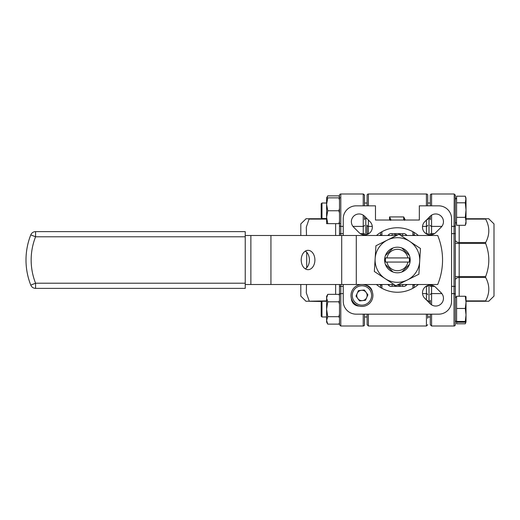 <?xml version="1.0" encoding="UTF-8"?>
<svg xmlns="http://www.w3.org/2000/svg" width="520" height="520" viewBox="0 0 520 520"><rect width="100%" height="100%" fill="white"/><g stroke="black" fill="none" stroke-linecap="round" stroke-linejoin="round"><path stroke-width="0.78" d="M380.64 285.246L380.64 287.541L381.934 288.281L381.934 284.544L380.64 285.246A30.303 30.303 0 0 1 379.574 284.505M418.36 235.495A32.24 32.24 0 0 0 376.454 235.495M376.454 284.505A32.24 32.24 0 0 0 418.36 284.505M367.101 205.836L367.101 195.28A1.287 1.287 0 0 1 368.394 193.993L368.394 205.836M426.426 205.836L426.426 193.993A1.287 1.287 0 0 1 427.713 195.28L427.713 205.836M427.713 201.728L427.713 195.28L427.713 201.728M435.708 306.039A7.735 7.735 0 0 0 441.181 292.825L435.708 287.358A7.735 7.735 0 0 0 424.762 287.358A7.735 7.735 0 0 0 424.762 298.298L430.235 303.771A7.735 7.735 0 0 0 435.708 306.039M367.101 234.488L367.101 225.206A1.287 1.203 0 0 0 368.394 226.408L372.281 226.408M367.101 203.021L364.52 203.021L367.101 203.021L367.101 201.728M364.579 234.91A7.735 7.735 0 0 0 370.051 221.702L364.579 216.229A7.735 7.735 0 0 0 353.639 216.229A7.735 7.735 0 0 0 353.639 227.175L359.106 232.642A7.735 7.735 0 0 0 364.579 234.91M430.235 234.91A7.735 7.735 0 0 0 435.708 232.642L441.181 227.175A7.735 7.735 0 0 0 441.181 216.229A7.735 7.735 0 0 0 430.235 216.229L424.762 221.702A7.735 7.735 0 0 0 430.235 234.91M426.426 314.164L426.426 326.007L368.394 326.007L367.101 324.721L367.101 314.164M379.574 235.495A30.303 30.303 0 0 1 380.64 234.754L380.64 232.459M412.951 235.495A29.016 29.016 0 0 0 412.887 235.456L414.174 234.754A30.303 30.303 0 0 1 415.24 235.495M415.24 284.505A30.303 30.303 0 0 1 414.174 285.246L414.174 287.541M390.312 220.383L389.538 216.911L403.728 216.925L405.275 220.025M372.236 291.681A7.735 7.735 0 0 0 365.729 285.175M343.246 284.505L343.246 301.269A12.896 12.896 0 0 0 356.142 314.164L438.678 314.164A12.896 12.896 0 0 0 451.575 301.269L451.575 218.732A12.896 12.896 0 0 0 438.678 205.836L419.334 205.836L419.334 220.025L375.486 220.025L375.486 205.836L356.142 205.836A12.896 12.896 0 0 0 343.246 218.732L343.246 235.495M365.813 234.812L365.813 218.498L365.813 234.812M429.007 234.812L429.007 218.498L429.007 234.812M429.007 301.502L429.007 285.188L429.007 301.502M427.713 300.216L427.713 301.249M427.713 285.512L427.713 286.37L426.426 286.097M427.713 314.164L427.713 318.272M427.713 218.751L427.713 219.785M426.426 233.903L427.713 233.63L427.713 234.488M368.843 233.63L367.101 233.63L367.101 225.206M351.371 298.356A7.735 7.735 0 0 0 359.047 306.039M414.174 234.754L414.174 232.459L412.887 231.719L412.887 235.456M403.722 220.025L403.728 216.925L404.501 220.383M389.538 220.025L389.538 216.911L391.092 220.181M404.865 220.025A0.773 0.423 180 0 1 405.275 219.96M412.887 288.281L412.887 284.544L414.174 285.246M380.64 234.754L381.934 235.456A29.016 29.016 0 0 0 381.869 235.495M407.914 257.94L409.221 257.94A11.992 11.992 0 0 1 409.221 262.061L407.914 262.061A10.705 10.705 0 0 1 386.906 262.061L385.593 262.061A11.992 11.992 0 0 1 385.593 257.94L407.914 257.94A10.705 10.705 0 0 0 386.906 257.94M385.392 264.401L393.01 272.012M409.422 264.401L401.81 272.012M401.81 247.988L409.422 255.6M393.01 247.988L385.392 255.6M386.906 262.061L407.914 262.061M393.166 233.903A26.442 26.442 0 0 1 401.648 233.903M406.783 235.274A26.442 26.442 0 0 1 407.349 235.495M407.349 284.505A26.442 26.442 0 0 1 406.783 284.726M401.648 286.097A26.442 26.442 0 0 1 393.166 286.097M388.031 284.726A26.442 26.442 0 0 1 387.465 284.505M387.465 235.495A26.442 26.442 0 0 1 388.031 235.274M387.81 235.495L388.622 234.683A3.868 3.868 0 0 1 392.36 233.681L396.409 234.767L396.611 235.475M399.341 234.52L402.454 233.681A3.868 3.868 0 0 1 406.192 234.683L407.004 235.495M407.004 284.505L406.192 285.317A3.868 3.868 0 0 1 402.454 286.319L398.411 285.233L398.203 284.525M395.473 285.48L392.36 286.319A3.868 3.868 0 0 1 388.622 285.317L387.81 284.505M397.013 285.123A3.868 3.868 0 0 1 398.411 285.233A3.868 3.868 0 0 0 397.013 285.123M397.807 234.878A3.868 3.868 0 0 1 396.409 234.767A3.868 3.868 0 0 0 397.807 234.878M410.176 260.786A12.792 12.792 0 0 0 398.197 247.228A12.792 12.792 0 0 0 384.637 259.214A12.792 12.792 0 0 0 396.624 272.772A12.792 12.792 0 0 0 410.176 260.786M407.355 279.975L418.886 274.228L420.472 248.514L398.996 234.286L375.934 245.772L374.348 271.486L395.824 285.714L407.355 279.975A22.308 22.308 0 0 1 375.141 258.628A22.308 22.308 0 0 1 409.734 241.404A22.308 22.308 0 0 1 407.355 279.975M301.217 260A9.672 6.838 90 0 0 308.061 269.672A9.672 6.838 90 0 0 314.899 260A9.672 6.838 90 0 0 308.061 250.328A9.672 6.838 90 0 0 301.217 260M305.325 268.866A9.672 6.838 90 0 0 309.426 260A9.672 6.838 90 0 0 305.325 251.134M393.998 284.505L250.874 284.505L250.874 235.495L245.232 235.495M250.874 284.505L245.232 284.505M250.874 235.495L270.933 235.495L270.933 284.505M341.699 284.505L341.699 235.495L270.933 235.495M341.699 235.495L356.285 235.495L356.285 284.505M398.255 284.505L437.71 284.505A64.48 64.48 0 0 0 437.71 235.495L400.822 235.495M396.565 235.495L356.285 235.495M245.232 236.789L35.575 236.789L30.778 234.891A68.348 68.348 0 0 0 26 260A68.348 68.348 0 0 1 30.778 234.891A5.161 5.161 0 0 1 35.575 231.628L245.232 231.628L245.232 288.373L35.575 288.373A5.161 5.161 0 0 1 30.778 285.11A68.348 68.348 0 0 1 26 260A68.348 68.348 0 0 0 30.778 285.11A68.348 68.348 0 0 1 26 260A68.348 68.348 0 0 0 30.778 285.11L35.575 283.212L245.232 283.212M35.575 288.373L35.575 283.212A63.193 63.193 0 0 1 35.575 236.789L35.575 231.628A5.161 5.161 0 0 0 30.778 234.891A5.161 5.161 0 0 1 35.575 231.628A5.161 5.161 0 0 0 30.778 234.891M321.964 316.979L321.191 316.206L321.191 302.276L321.964 301.502L321.964 316.979L326.606 316.979M430.293 205.836L430.293 195.28A1.287 1.287 0 0 1 431.581 193.993L454.025 193.993L455.312 195.28L455.312 302.991M456.599 308.458L456.599 296.257L465.303 296.257L466.018 302.354L465.303 308.458L466.018 314.951L465.303 321.445L466.018 321.854L465.303 322.231L456.599 322.231L456.599 308.458L465.303 308.458M456.599 321.445L465.303 321.445M466.018 296.647L465.303 296.257M466.018 296.627L466.018 321.854L465.459 323.388L465.303 323.784L456.599 323.784L456.599 322.231M465.777 322.056L465.303 323.784M456.488 198.127L455.312 199.303L456.599 197.769M321.964 218.498L321.191 217.724L321.191 203.794L321.964 203.021L321.964 218.498L326.606 218.498M465.303 225.303L456.599 225.303L456.476 221.325L456.599 217.347L465.303 217.347L466.018 221.325L465.303 225.303L466.018 223.373L466.018 210.073L465.303 217.347M465.303 196.216L466.018 198.146L465.303 202.806L466.018 210.073L466.018 199.511L465.303 196.216L456.599 196.216L456.599 202.806L465.303 202.806M456.599 217.347L456.599 202.806M366.697 297.538A5.187 5.187 0 0 0 361.361 290.316A5.187 5.187 0 0 0 357.773 298.545A5.187 5.187 0 0 0 367.094 294.886A5.187 5.187 0 0 0 366.113 292.383M357.195 293.391A5.187 5.187 0 0 0 357.773 298.545M351.052 296.692A10.959 10.959 0 0 1 360.718 284.57A10.959 10.959 0 0 1 372.834 294.236A10.959 10.959 0 0 1 363.175 306.358A10.959 10.959 0 0 1 351.052 296.692A10.959 10.959 0 0 0 363.175 306.358A10.959 10.959 0 0 0 372.834 294.236M364.338 289.978L358.391 290.647L355.999 296.133L359.554 300.95L365.501 300.281L367.894 294.794L364.338 289.978M340.022 197.86L338.871 197.86L339.501 200.089M338.871 197.86L326.606 197.86L326.606 204.308L327.762 197.86M327.762 210.756L326.606 204.308L326.606 217.204L327.762 210.756L338.871 210.756L339.501 212.986M339.501 208.54L338.871 210.756M327.762 223.652L326.606 217.204L326.606 223.652L340.022 223.652M339.501 221.436L338.871 223.652M339.501 314.125L338.871 316.687L339.501 317.974M338.871 316.687L327.762 316.687L326.606 309.244L327.762 301.795L326.606 298.077L327.762 294.353L326.606 298.077L326.606 320.411L327.762 316.687M326.606 320.411L326.606 322.14L327.762 324.136L326.606 320.411L327.762 324.136L338.871 324.136L339.501 322.855M364.52 314.164L364.52 324.721A1.287 1.287 0 0 1 363.233 326.007L340.795 326.007L339.501 324.721L339.501 286.37L339.501 295.451L338.871 294.353L327.762 294.353L326.606 296.348L326.606 298.077M338.871 294.353L339.501 295.633M339.501 300.514L338.871 301.795L327.762 301.795M338.871 301.795L339.501 304.363M326.606 301.269L309.173 301.269L321.964 301.502M326.606 197.86L327.762 195.864L326.872 197.86L327.762 195.864L338.871 195.864L339.501 197.151M306.118 218.732L300.814 223.893L300.814 235.495M300.814 284.505L300.814 296.108L305.975 301.269L326.606 300.892M306.501 284.505L306.3 292.844L309.173 300.892M306.696 252.265L306.696 267.735M326.606 219.108L309.173 219.108L309.173 218.732L306.3 227.169L306.501 235.495M305.975 218.732L326.606 218.732M364.52 216.171L364.52 219.785M364.468 194.903L364.52 205.836M363.233 234.793L363.233 233.63L364.52 233.63L364.52 234.91M339.501 235.495L339.501 195.28L339.501 196.969L338.871 195.864M340.795 284.505L340.795 286.37L339.501 286.37L339.501 294.794L339.501 284.505M339.501 197.86L339.501 195.28A1.287 1.287 0 0 1 340.795 193.993L340.795 226.408L343.246 226.408M339.501 224.549L339.501 225.206A1.287 1.203 180 0 0 340.795 226.408L340.795 235.495M364.52 318.272L364.52 324.721A1.287 1.287 0 0 1 363.233 326.007L340.795 326.007L339.501 324.721M488.703 301.269L494 296.108L494 223.893L488.703 218.732M459.179 225.303L459.179 242.528L485.641 242.528C489.853 234.708 489.853 226.902 485.641 219.108L485.641 218.732L466.018 218.732L488.839 218.732M485.641 242.528L485.641 243.438L459.179 243.438L459.179 276.562L485.641 276.562C489.86 265.538 489.86 254.501 485.641 243.438M485.641 276.562L485.641 277.472L459.179 277.472L459.179 296.257M466.018 300.892L485.641 300.892L485.641 301.269L485.641 300.892C489.853 293.072 489.853 285.266 485.641 277.472M488.839 301.269L466.018 301.269M430.293 303.829L430.293 300.216M430.293 219.785L430.293 216.171M431.581 314.164L431.581 326.007L430.293 324.721L430.293 314.164M431.581 285.207L431.581 286.37L430.293 286.37L430.293 285.09M451.575 286.37L454.025 286.37L454.025 233.63L455.312 233.63L455.312 222.209L456.599 223.496M455.312 324.721A1.287 1.287 0 0 1 454.025 326.007L454.025 286.37L455.312 286.37L455.312 324.721L455.312 320.697L455.312 324.721L455.312 320.697L456.488 321.874M451.575 226.408L454.025 226.408A1.287 1.203 0 0 0 455.312 225.206L455.312 222.209M430.293 234.91L430.293 233.63L431.581 233.63L431.581 234.793M430.293 201.728L430.293 195.28L430.293 201.728M430.293 195.28A1.287 1.287 0 0 1 431.581 193.993L431.581 205.836M422.539 226.408L426.426 226.408L426.426 220.038M368.394 220.038L368.394 233.903M425.971 233.63L426.426 233.63L426.426 226.408A1.287 1.203 180 0 0 427.713 225.206M426.426 299.962L426.426 293.592L422.539 293.592M368.394 314.164L368.394 326.007L367.101 324.721M425.971 286.37L426.426 286.37L426.426 293.592A1.287 1.203 0 0 1 427.713 294.794M381.934 231.719L381.934 235.456M391.872 284.505L392.36 286.319A3.868 3.868 0 0 1 388.622 285.317L389.435 284.505M405.379 284.505L406.192 285.317A3.868 3.868 0 0 1 402.454 286.319L402.942 284.505M389.435 235.495L388.622 234.683A3.868 3.868 0 0 1 392.36 233.681L391.872 235.495M402.942 235.495L402.454 233.681A3.868 3.868 0 0 1 406.192 234.683L405.379 235.495M371.553 294.378A9.672 9.672 0 0 0 360.861 285.851A9.672 9.672 0 0 0 352.332 296.55A9.672 9.672 0 0 0 363.025 305.078A9.672 9.672 0 0 0 371.553 294.378M335.634 294.353L335.634 284.505M335.634 235.495L335.634 223.652M352.969 226.408L363.233 226.408L363.233 215.156M363.233 205.836L363.233 193.993L340.795 193.993M363.233 326.007L363.233 314.164M343.246 293.592L340.795 293.592L340.795 326.007M360.315 233.63L363.233 233.63L363.233 226.408A1.287 1.203 0 0 0 364.52 225.206M343.246 233.63L339.501 233.63M339.501 294.794A1.287 1.203 180 0 1 340.795 293.592L340.795 286.37L343.246 286.37M485.641 219.108L466.018 219.108M454.025 293.592L451.575 293.592L454.025 293.592A1.287 1.203 0 0 1 455.312 294.794M434.499 286.37L431.581 286.37L431.581 293.592L441.851 293.592L431.581 293.592L431.581 304.844M431.581 215.156L431.581 226.408L441.851 226.408M451.575 233.63L454.025 233.63L454.233 194.012M434.499 233.63L431.581 233.63L431.581 226.408A1.287 1.203 0 0 1 430.293 225.206M431.581 293.592A1.287 1.203 180 0 0 430.293 294.794M455.312 239.792A3.868 2.736 -0 0 0 459.179 242.528L459.179 243.438L455.312 243.438M455.312 276.562L459.179 276.562L459.179 277.472A3.868 2.736 180 0 0 455.312 280.209M426.426 193.993L368.394 193.993M426.426 326.007L427.713 324.721L426.426 326.007M427.973 301.502L430.293 301.502M455.312 297.791L456.488 296.608M364.52 316.979L367.101 316.979M427.713 316.979L430.293 316.979M321.964 203.021L326.606 203.021L321.964 203.021L321.191 203.794M427.713 203.021L430.293 203.021L427.713 203.021M364.52 218.498L366.847 218.498M427.973 218.498L430.293 218.498M339.501 323.031L338.871 324.136M364.52 195.28L363.441 194.012M430.293 324.721L431.581 326.007L454.025 326.007M455.254 194.909L455.312 195.267"/></g></svg>
